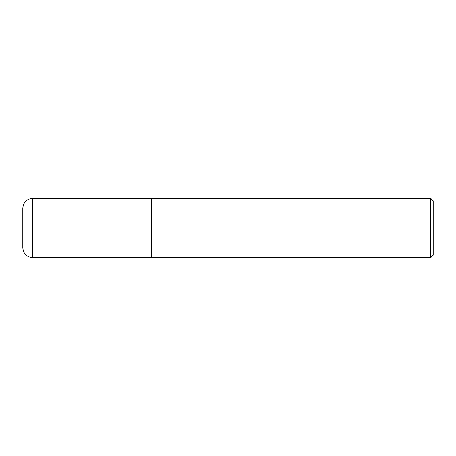<?xml version="1.0" encoding="UTF-8"?>
<svg xmlns="http://www.w3.org/2000/svg" width="456" height="456" viewBox="0 0 456 456"><rect width="100%" height="100%" fill="white"/><g stroke="black" fill="none" stroke-linecap="round" stroke-linejoin="round"><path stroke-width="0.68" d="M32.684 198.337L151.358 198.337L151.358 257.663L32.684 257.663C26.682 257.081 23.387 253.787 22.8 247.779L22.8 208.221C23.387 202.213 26.682 198.919 32.684 198.337L32.684 257.663M151.358 257.537L430.686 257.663L430.686 198.337L151.483 198.337L151.483 257.663M430.686 198.337L433.2 200.845L433.2 255.155L430.686 257.663"/></g></svg>
